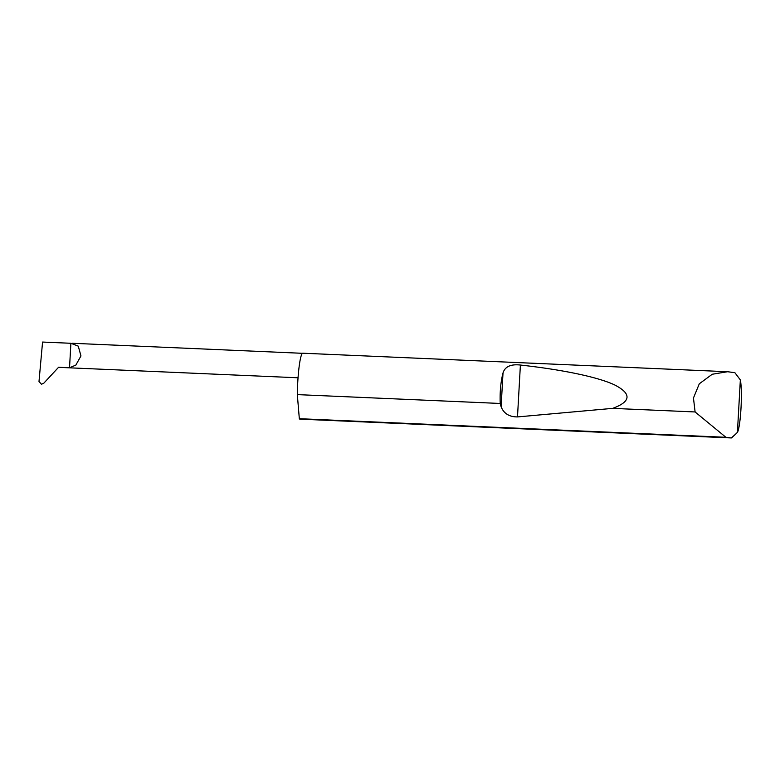 <?xml version="1.0" encoding="UTF-8"?>
<svg xmlns="http://www.w3.org/2000/svg" width="780" height="780" viewBox="0 0 780 780"><rect width="100%" height="100%" fill="white"/><g stroke="black" fill="none" stroke-linecap="round" stroke-linejoin="round"><path stroke-width="1.17" d="M69.527 367.75L75.826 365.118L80.964 355.924L78.263 346.144L70.902 343.288L69.527 367.75L58.588 367.273L43.768 383.233L41.447 384.257L39 381.488L42.568 342.049L70.902 343.288M731.24 437.941L735.257 434.479L731.737 437.746A32.994 3.793 -87.5 0 1 731.289 437.95A32.994 3.793 -87.5 0 1 731.24 437.941L725.897 437.287L695.107 411.957L693.459 398.005L699.299 383.789L712.257 374.244L727.623 371.728L734.887 372.703L740.347 379.899L737.412 432.373A27.719 3.188 92.5 0 0 741 408.291A27.719 3.188 92.5 0 0 740.347 379.899M500.224 403.465C499.795 392.028 500.721 381.859 503.012 372.967C504.962 366.61 510.754 363.968 520.396 365.04C560.128 369.398 597.538 376.73 614.923 385.066C631.761 393.851 631.01 401.622 612.68 408.369L517.491 416.92C509.272 416.92 503.822 413.536 501.121 406.77L500.224 403.465L297.317 394.612A32.994 3.793 -87.5 0 1 302.786 353.213L727.623 371.728M695.107 411.957L612.68 408.369M731.289 437.95L299.91 419.143A32.994 3.793 -87.5 0 1 299.51 418.938A32.994 3.793 -87.5 0 1 299.325 418.694L725.897 437.287M297.317 394.612L299.325 418.694M735.257 434.479L737.412 432.373M501.121 406.77L503.012 372.967M517.491 416.92L520.396 365.04M72.053 343.268L302.465 353.311M58.529 367.341L298.038 377.783"/></g></svg>
